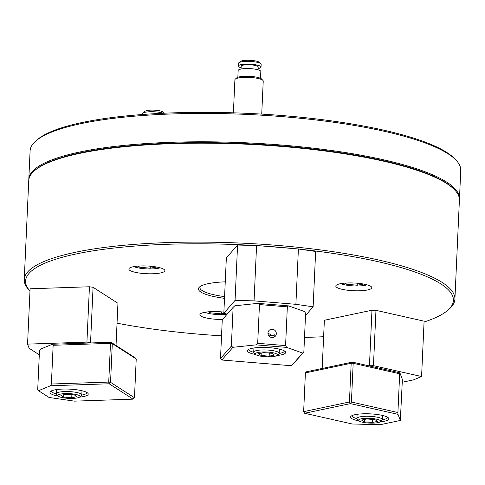 <?xml version="1.0" encoding="UTF-8"?>
<svg xmlns="http://www.w3.org/2000/svg" width="485" height="485" viewBox="0 0 485 485"><rect width="100%" height="100%" fill="white"/><g stroke="black" fill="none" stroke-linecap="round" stroke-linejoin="round"><path stroke-width="0.73" d="M223.882 312.122A18.012 3.868 -177.4 0 0 199.905 314.698A18.012 3.868 -177.4 0 0 206.264 317.966A18.012 3.868 -177.4 0 0 222.548 319.457M365.417 284.422A18.012 3.868 -177.4 0 0 346.302 283.028A18.012 3.868 -177.4 0 0 335.802 286.053A18.012 3.868 -177.4 0 0 342.161 289.321A18.012 3.868 -177.4 0 0 361.276 290.715A18.012 3.868 -177.4 0 0 371.783 287.69A18.012 3.868 -177.4 0 0 365.417 284.422M158.492 267.399A18.012 3.868 -177.4 0 0 139.377 266.01A18.012 3.868 -177.4 0 0 128.871 269.036A18.012 3.868 -177.4 0 0 135.236 272.303A18.012 3.868 -177.4 0 0 154.351 273.698A18.012 3.868 -177.4 0 0 164.851 270.666A18.012 3.868 -177.4 0 0 158.492 267.399M34.471 170.732L35.193 170.102A214.843 46.136 2.6 0 1 382.804 160.511A214.843 46.136 2.6 0 1 453.93 189.12L454.59 189.811A215.552 46.287 -177.4 0 0 383.229 161.105A215.552 46.287 -177.4 0 0 34.471 170.732A215.552 46.287 -177.4 0 0 28.742 180.656L24.25 279.584A215.552 46.287 2.6 0 1 149.968 243.355A215.552 46.287 2.6 0 1 378.736 260.033A215.552 46.287 2.6 0 1 454.906 299.142A215.552 46.287 2.6 0 1 449.177 309.066L447.734 310.321A214.134 45.984 -177.4 0 0 377.76 261.609A214.134 45.984 -177.4 0 0 300.409 249.26M454.906 299.142L459.398 200.214A215.552 46.287 -177.4 0 0 454.59 189.811M117.043 323.18A214.134 45.984 -177.4 0 0 221.536 335.832M304.513 337.414A214.134 45.984 -177.4 0 0 323.616 336.711M424.06 322.022A214.134 45.984 -177.4 0 0 447.734 310.321M224.506 298.323A41.122 8.833 2.6 0 1 212.963 296.341A41.122 8.833 2.6 0 1 199.529 286.987A41.122 8.833 2.6 0 1 225.258 281.84M200.372 286.368A39.709 8.524 -177.4 0 0 199.911 287.563A39.709 8.524 -177.4 0 0 213.946 294.765A39.709 8.524 -177.4 0 0 224.585 296.614M294.601 248.66A214.134 45.984 -177.4 0 0 260.372 245.84M254.364 245.471A214.134 45.984 -177.4 0 0 29.979 290.945L29.058 289.988A215.552 46.287 2.6 0 1 24.25 279.584M454.257 189.465A214.843 46.136 -177.4 0 0 382.804 160.511A214.843 46.136 -177.4 0 0 34.841 170.417M28.797 179.965A215.552 46.287 2.6 0 1 28.803 179.274A215.552 46.287 2.6 0 1 154.521 143.045A215.552 46.287 2.6 0 1 383.296 159.723A215.552 46.287 2.6 0 1 459.465 198.832A215.552 46.287 2.6 0 1 459.404 199.523M35.823 140.983L37.266 139.728A214.134 45.984 2.6 0 1 383.732 130.168A214.134 45.984 2.6 0 1 454.621 158.68L455.942 160.062A215.552 46.287 -177.4 0 0 384.581 131.356A215.552 46.287 -177.4 0 0 35.823 140.983A215.552 46.287 -177.4 0 0 30.094 150.914L28.803 179.274M459.465 198.832L460.75 170.465A215.552 46.287 -177.4 0 0 455.942 160.062M402.253 382.247L413.444 379.888L421.58 376.53L424.096 321.185L375.966 310.333L373.456 365.678L368.545 365.769M421.58 376.53L373.456 365.678M369.461 365.575L371.971 310.23L324.368 320.264L322.179 368.467M371.971 310.23L375.966 310.333M358.93 420.883A19.145 4.11 2.6 0 1 357.36 420.556A19.145 4.11 2.6 0 1 351.104 416.203A19.145 4.11 2.6 0 1 382.077 415.348A19.145 4.11 2.6 0 1 388.418 417.894A19.145 4.11 2.6 0 1 380.198 421.847M352.104 415.584A17.727 3.807 -177.4 0 0 352.074 415.766A17.727 3.807 -177.4 0 0 356.93 418.634M305.404 372.898L303.646 411.638L349.424 401.992L351.182 363.253L305.404 372.898L306.55 371.759L352.328 362.113L399.895 372.838L402.217 378.955L402.32 380.774L400.331 420.459L398.015 414.348L350.443 403.617L304.665 413.268L352.237 423.993L380.191 424.708L400.331 420.459M351.419 402.041L397.912 412.529L399.67 373.783L353.183 363.301L351.419 402.041L350.443 403.617L349.424 401.992L351.419 402.041M382.392 419.792A17.727 3.807 -177.4 0 0 387.491 417.373A17.727 3.807 -177.4 0 0 387.479 417.191M303.816 412.074L304.665 413.268L303.816 412.074M398.015 414.348L397.912 412.529M352.328 362.113L351.182 363.253L353.183 363.301L352.328 362.113M399.67 373.783L399.895 372.838M238.79 62.801L240.233 61.546A9.924 2.134 2.6 0 1 256.292 61.104A9.924 2.134 2.6 0 1 259.578 62.426L260.9 63.808A11.343 2.437 -177.4 0 0 257.141 62.292A11.343 2.437 -177.4 0 0 238.79 62.801A11.343 2.437 -177.4 0 0 238.487 63.323L238.359 66.093A11.343 2.437 2.6 0 1 244.98 64.184A11.343 2.437 2.6 0 1 257.02 65.063A11.343 2.437 2.6 0 1 261.027 67.118A11.343 2.437 2.6 0 1 258.123 68.603M235.273 79.146L236.716 77.891A12.762 2.74 2.6 0 1 257.365 77.321A12.762 2.74 2.6 0 1 261.591 79.019L262.918 80.401A14.18 3.043 -177.4 0 0 258.22 78.509A14.18 3.043 -177.4 0 0 235.273 79.146A14.18 3.043 -177.4 0 0 234.898 79.801L233.4 112.829M237.85 77.291L238.159 70.519A11.343 2.437 2.6 0 1 244.773 68.609A11.343 2.437 2.6 0 1 256.82 69.488A11.343 2.437 2.6 0 1 260.827 71.55L260.518 78.315M241.063 69.04L241.197 66.221A8.506 1.825 2.6 0 1 246.156 64.79A8.506 1.825 2.6 0 1 255.189 65.445A8.506 1.825 2.6 0 1 258.196 66.991L258.068 69.81M241.124 67.827A11.343 2.437 2.6 0 1 238.359 66.093M261.027 67.118L261.154 64.353A11.343 2.437 -177.4 0 0 260.9 63.808M261.73 114.114L263.234 81.086A14.18 3.043 -177.4 0 0 262.918 80.401M86.924 342.107L27.566 344.12L30.082 288.781L89.44 286.768L93.065 287.29L90.549 342.634L86.924 342.107L89.44 286.768M27.566 344.12L29.142 348.279L39.297 354.808M116.03 345.478L117.946 303.289L93.065 287.29M91.028 342.943L90.549 342.634M305.508 315.541L313.128 306.811L315.644 251.466L298.396 248.969L256.577 245.531L237.577 245.046L226.343 257.911L223.827 313.255L227.18 314.153M313.128 306.811L295.886 304.313L298.396 248.969M295.886 304.313L254.061 300.876L256.577 245.531M254.061 300.876L235.061 300.391L237.577 245.046M235.061 300.391L223.827 313.255M58.315 396.154A19.145 4.11 2.6 0 1 50.488 391.474A19.145 4.11 2.6 0 1 62.644 389.073A19.145 4.11 2.6 0 1 87.803 393.171A19.145 4.11 2.6 0 1 79.582 397.124M81.777 395.063A17.727 3.807 -177.4 0 0 86.876 392.644A17.727 3.807 -177.4 0 0 86.863 392.468M38.503 390.698L49.033 397.47L74.399 401.143L133.072 399.155L109.143 383.774L50.476 385.763L38.503 390.698L37.715 389.667L39.473 350.928L40.388 349.194L52.362 344.253L111.029 342.264L110.489 343.338L53.15 345.284L51.392 384.023L108.731 382.083L110.489 343.338L112.302 343.604L110.544 382.344L134.466 397.724L136.224 358.985L112.302 343.604L111.029 342.264L134.957 357.645L136.224 358.985M51.489 390.861A17.727 3.807 -177.4 0 0 51.458 391.037A17.727 3.807 -177.4 0 0 56.315 393.905M51.392 384.023L50.476 385.763M108.731 382.083L109.143 383.774L110.544 382.344L108.731 382.083M52.362 344.253L53.15 345.284M134.466 397.724L133.072 399.155M255.74 354.547A19.145 4.11 2.6 0 1 247.708 350.067A19.145 4.11 2.6 0 1 247.914 349.867A19.145 4.11 2.6 0 1 266.714 347.509A19.145 4.11 2.6 0 1 285.228 351.558A19.145 4.11 2.6 0 1 285.35 353.165A19.145 4.11 2.6 0 1 277.008 355.511M248.914 349.248A17.727 3.807 -177.4 0 0 248.884 349.43A17.727 3.807 -177.4 0 0 253.74 352.298M279.202 353.456A17.727 3.807 -177.4 0 0 284.016 351.667A17.727 3.807 -177.4 0 0 284.301 351.037A17.727 3.807 -177.4 0 0 284.289 350.855M267.956 333.037A4.256 4.098 41.1 0 0 275.347 336.178A4.256 4.098 41.1 0 0 273.661 329.564A4.256 4.098 41.1 0 0 267.956 333.037M274.134 337.117L274.171 334.583L273.255 335.632M233.115 307.357L222.263 319.779L220.505 358.524L231.357 346.096L233.115 307.357L234.825 305.799L257.875 303.355L288.545 305.877L304.525 311.528L305.605 313.316L303.846 352.055L291.54 365.751L302.64 353.038L286.659 347.387L255.989 344.865L232.939 347.302L221.839 360.022L291.54 365.751M257.699 343.307L285.58 345.599L287.338 306.859L259.457 304.562L257.699 343.307L255.989 344.865M272.231 335.481L267.956 333.177M303.846 352.055L302.64 353.038M286.659 347.387L285.58 345.599M287.338 306.859L288.545 305.877M257.875 303.355L259.457 304.562M232.939 347.302L231.357 346.096M221.839 360.022L220.505 358.524M163.348 113.248A11.343 2.437 -177.4 0 0 161.778 112.781A11.343 2.437 -177.4 0 0 150.72 111.72A11.343 2.437 -177.4 0 0 142.899 113.163L145.063 111.283A9.215 1.976 2.6 0 1 151.417 110.107A9.215 1.976 2.6 0 1 160.402 110.968A9.215 1.976 2.6 0 1 163.027 112.096L164.1 113.217M133.866 266.611A14.889 3.195 -177.4 0 0 136.752 267.562A14.889 3.195 -177.4 0 0 160.098 267.805M137.819 266.113L139.122 267.138L150.241 268.205L156.703 267.035M142.899 113.163A11.343 2.437 -177.4 0 0 142.596 113.684L142.56 114.496M150.332 266.204L150.241 268.205M139.177 266.016L139.122 267.138M208.853 311.776L210.157 312.801L221.275 313.868L224.112 313.352M204.894 312.273A14.889 3.195 -177.4 0 0 227.047 314.304M210.205 311.679L210.157 312.801M221.366 311.867L221.275 313.868M340.797 283.634A14.889 3.195 -177.4 0 0 358.13 285.974A14.889 3.195 -177.4 0 0 367.03 284.822M344.75 283.131L346.054 284.155L357.172 285.228L363.629 284.058M357.263 283.222L357.172 285.228M346.102 283.04L346.054 284.155M362.453 422.223A11.064 2.376 -177.4 0 0 380.349 421.732A11.064 2.376 -177.4 0 0 376.736 419.216A11.064 2.376 -177.4 0 0 363.914 418.434A11.064 2.376 -177.4 0 0 358.791 420.75A11.064 2.376 -177.4 0 0 362.453 422.223M358.791 420.75L357.202 419.095A12.762 2.74 2.6 0 1 356.918 418.482A12.762 2.74 2.6 0 1 364.362 416.336A12.762 2.74 2.6 0 1 377.906 417.324A12.762 2.74 2.6 0 1 382.416 419.64A12.762 2.74 2.6 0 1 382.077 420.228L380.349 421.732M366.83 418.943L361.543 420.058L364.308 421.835L372.359 422.496L377.639 421.38L374.881 419.604L366.83 418.943M372.498 419.41L372.359 422.496M364.417 419.452L364.308 421.835M277.274 355.275A11.064 2.376 -177.4 0 0 268.375 352.128A11.064 2.376 -177.4 0 0 255.528 353.486A11.064 2.376 -177.4 0 0 255.601 354.414A11.064 2.376 -177.4 0 0 266.295 356.754A11.064 2.376 -177.4 0 0 277.159 355.396A11.064 2.376 -177.4 0 0 277.274 355.275M255.601 354.414L254.013 352.759A12.762 2.74 2.6 0 1 253.728 352.14A12.762 2.74 2.6 0 1 253.934 351.692A12.762 2.74 2.6 0 1 267.684 350.043A12.762 2.74 2.6 0 1 279.227 353.298A12.762 2.74 2.6 0 1 279.027 353.753A12.762 2.74 2.6 0 1 278.887 353.886L277.159 355.396M274.34 335.826A12.762 2.74 -177.4 0 0 268.399 335.105M261.118 355.499L269.169 356.16L274.455 355.044L271.691 353.268L263.64 352.607L258.353 353.723L261.118 355.499L261.227 353.116M269.308 353.074L269.169 356.16M65.245 393.596A11.064 2.376 -177.4 0 0 58.176 396.027A11.064 2.376 -177.4 0 0 72.714 398.391A11.064 2.376 -177.4 0 0 79.734 397.003A11.064 2.376 -177.4 0 0 76.339 394.535A11.064 2.376 -177.4 0 0 65.245 393.596M58.176 396.027L56.587 394.372A12.762 2.74 2.6 0 1 56.302 393.753A12.762 2.74 2.6 0 1 64.747 391.565A12.762 2.74 2.6 0 1 81.801 394.911A12.762 2.74 2.6 0 1 81.462 395.499L79.734 397.003M77.03 396.657L74.266 394.881L66.215 394.214L60.928 395.33L63.693 397.106L71.744 397.767L77.03 396.657M71.883 394.681L71.744 397.767M63.802 394.723L63.693 397.106M382.61 415.469L382.416 419.64M357.105 414.311L356.918 418.482M279.421 349.133L279.227 353.298M253.922 347.975L253.728 352.14M56.496 389.588L56.302 393.753M81.995 390.746L81.801 394.911"/></g></svg>
